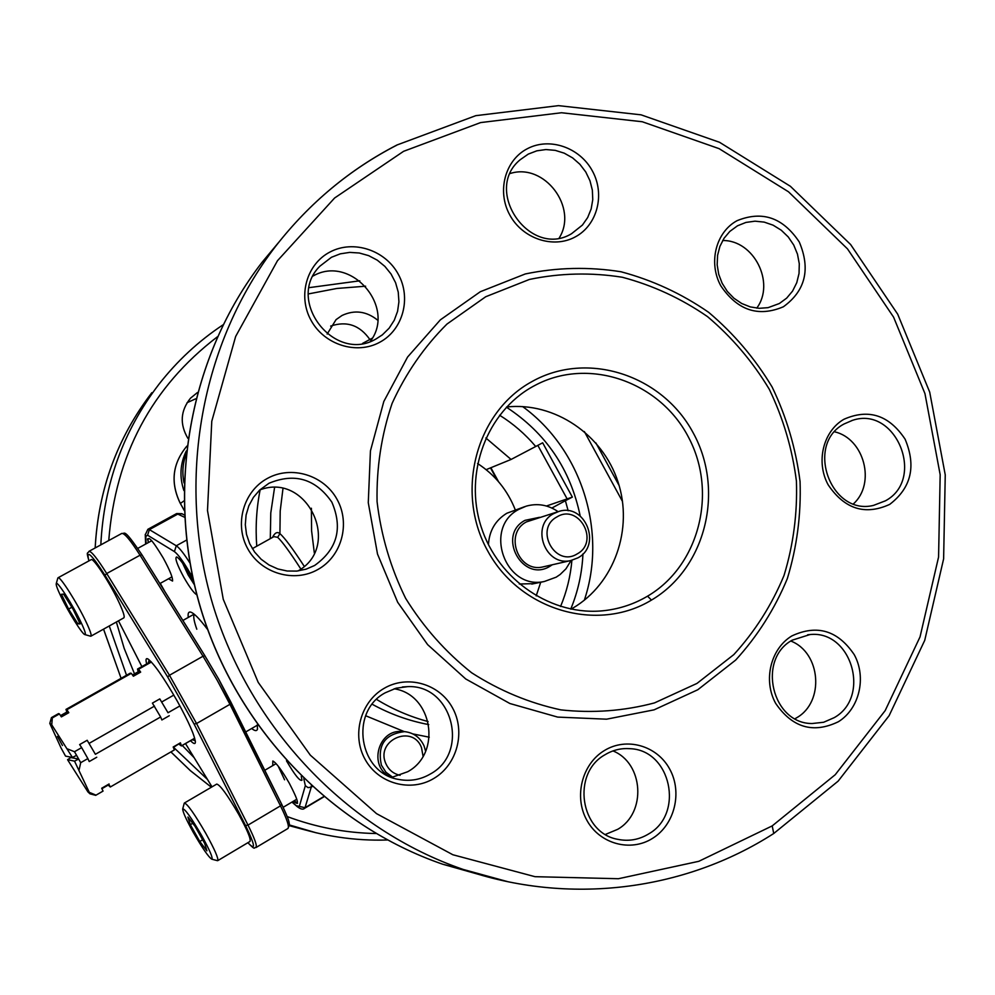 <?xml version="1.0" encoding="UTF-8"?>
<svg xmlns="http://www.w3.org/2000/svg" width="995" height="995" viewBox="0 0 995 995"><rect width="100%" height="100%" fill="white"/><g stroke="black" fill="none" stroke-linecap="round" stroke-linejoin="round"><path stroke-width="1.49" d="M168.006 712.743L159.785 698.913L168.006 712.743L179.921 705.928M161.899 701.885L173.826 695.082M95.383 754.285L87.174 740.28L95.383 754.285L160.63 716.972L161.874 719.97L169.25 715.741M160.63 716.972L152.397 703.117L159.785 698.913M89.202 743.327L154.511 706.102M72.424 757.431L65.533 756.113L61.043 747.942L49.8 723.402L51.74 724.82L72.424 757.431L76.578 755.354L78.68 759.073L74.525 761.15L89.998 793.836L87.946 791.945L67.56 759.695L70.856 757.556L78.68 759.073L80.694 762.692L87.858 758.588L89.239 761.548L96.751 757.245M76.578 755.354L74.488 751.722L81.665 747.631L79.637 744.571L87.174 740.28M138.168 671.787L137.521 669.05L138.616 669.225L151.377 662.023M138.616 669.225L140.668 672.11L138.852 671.401L132.484 674.996M66.864 712.047L65.993 709.41L66.852 709.721L131.315 673.341L133.367 676.227L140.668 672.11M131.315 673.341L130.245 673.155L65.993 709.41M66.852 709.721L68.817 712.681L67.337 711.773L60.533 715.616M51.74 724.82L52.337 717.905L59.414 713.912L61.379 716.885L68.817 712.681M51.379 717.855L52.337 717.905M173.366 747.469L180.431 742.83L173.18 747.009L174.386 749.907L110.283 787.02L108.206 785.055M180.431 742.83L181.413 745.951L179.013 744.21M194.684 738.19L181.625 745.728M80.694 762.692L79.177 769.595M67.56 759.695L74.525 761.15M96.017 795.154L103.045 791.1L96.017 795.154L90.135 792.692M110.283 787.02L174.386 749.907M108.928 784.645L110.42 786.834M109.089 783.973L101.701 788.239L103.045 791.1M67.486 748.924L74.488 751.722M62.461 745.516L57.461 736.424L62.461 745.516M59.414 713.912L58.581 713.589L51.529 717.569M87.858 758.588L81.665 747.631M571.055 609.139L572.834 608.119C614.338 583.766 633.616 528.905 617.957 481.754C602.584 434.504 554.513 401.831 506.654 406.98M268.948 483.284C294.719 472.575 315.676 478.869 331.845 502.139C342.989 528.171 337.243 549.29 314.607 565.483L306.112 569.165L296.771 571.093L287.207 571.018L277.816 568.953L268.998 564.973L261.15 559.252L254.608 552.038L249.658 543.631L246.511 534.39L245.305 524.726L246.088 515.062L248.837 505.808L253.414 497.363L259.633 490.087L268.948 483.284M267.394 478.421C291.286 465.113 323.798 475.025 337.031 499.341C350.601 523.457 341.795 556.217 317.965 569.463C294.333 583.07 261.362 573.568 247.867 548.966C234.036 524.539 243.302 491.381 267.394 478.421M259.794 489.938C307.331 471.593 342.429 546.255 297.99 570.956M605.097 754.695C612.932 749.981 621.34 747.991 630.295 748.7C670.854 750.218 684.585 813.723 648.678 833.909C639.039 839.768 628.74 841.571 617.808 839.332C580.097 832.952 571.18 773.19 605.097 754.695M604.338 750.578C626.514 736.822 657.011 745.566 669.66 769.011C682.607 792.256 674.734 824.631 652.608 838.325C630.668 852.354 599.749 844.009 586.876 820.29C573.667 796.771 581.963 763.986 604.338 750.578M612.995 750.926C643.641 763.202 646.688 812.878 617.684 829.332L605.457 834.419M792.182 640.183L809.955 634.561C851.546 629.91 871.16 696.985 834.233 717.644L823.661 722.258L812.243 723.514C772.195 724.049 756.66 659.411 792.182 640.183M791.858 635.929C817.082 624.188 837.877 630.432 854.245 654.673C866.744 677.396 859.431 708.714 838.424 721.711C813.301 733.85 792.368 727.731 775.652 703.353C762.929 680.356 770.615 648.665 791.858 635.929M790.851 641.041C820.912 652.695 824.755 701.898 796.746 717.718L795.042 718.726M844.133 423.945L852.504 420.338C895.935 405.413 926.046 479.03 885.488 500.796L873.498 505.398C830.701 516.106 804.781 444.292 844.133 423.945M843.922 419.281C868.61 408.423 889.008 415.064 905.102 439.193C916.395 466.12 911.271 487.849 889.704 504.39C865.103 515.621 844.593 509.104 828.163 484.826C815.651 462.003 823.126 431.196 843.922 419.281M834.643 431.805C864.269 438.671 875.998 483.396 853.511 503.806M528.283 154.101L536.815 150.83L545.932 149.548L555.222 150.357L564.24 153.168L572.585 157.869L579.861 164.237L585.756 171.973L589.973 180.729L592.348 190.095L592.759 199.634L591.179 208.925L587.684 217.532L582.436 225.057L571.516 233.738C530.111 258.887 482.451 190.468 520.223 159.71L528.283 154.101M527.362 148.703C549.514 136.924 579.898 147.484 592.435 171.041C605.283 194.423 597.348 225.193 575.247 236.909C553.332 248.974 522.549 238.775 509.776 214.945C496.679 191.276 505.037 160.145 527.362 148.703M510.286 173.466C544.389 162.583 578.344 207.545 559.227 237.942M331.459 257.282L340.29 253.837L349.718 252.394L359.307 253.004L368.635 255.628L377.279 260.168L384.878 266.386L391.072 274.035L395.6 282.742L398.249 292.144L398.92 301.808L397.577 311.311L394.269 320.241L389.144 328.176L382.428 334.793L376.297 338.797C334.817 364.033 285.117 300.49 319.855 266.212L331.459 257.282M330.066 251.984C353.412 239.571 385.252 250.068 398.249 274.172C411.582 298.102 403.025 329.917 379.729 342.268C356.645 354.979 324.37 344.855 311.112 320.452C297.53 296.236 306.522 264.036 330.066 251.984M313.114 275.988C350.812 254.148 396.719 307.082 370.252 341.472M385.314 692.756L396.109 688.204L407.664 686.637C452.302 684.361 470.113 752.63 430.425 773.961C420.611 779.682 410.164 781.535 399.045 779.495C358.872 773.637 349.108 711.624 385.314 692.756M384.033 688.403C407.415 674.523 439.342 683.677 452.426 707.706C465.834 731.536 457.314 764.533 433.994 778.351C410.86 792.53 378.486 783.786 365.153 759.471C351.484 735.355 360.451 701.935 384.033 688.403M394.169 688.789C432.539 694.485 442.166 753.19 407.676 771.734L391.756 777.406M737.519 225.79L745.964 222.42L755.006 221.176L764.21 222.109L773.09 225.168L781.237 230.193L788.239 236.934L793.749 245.056L797.48 254.16L799.283 263.787L799.035 273.463L796.759 282.704L792.58 291.075L786.672 298.127L779.346 303.525L768.053 307.666L759.185 308.313L750.267 306.908L741.71 303.5L733.937 298.251L727.32 291.411L722.171 283.301L718.726 274.309L717.171 264.869L717.569 255.416L719.895 246.412L724.037 238.29L729.808 231.425L737.519 225.79M737.071 220.679C762.269 210.43 783.015 217.557 799.308 242.034C810.726 269.185 805.415 290.764 783.388 306.771C758.289 317.393 737.407 310.378 720.766 285.752C708.117 262.668 715.853 232.071 737.071 220.679M722.668 240.516C753.936 240.044 775.491 282.928 756.76 308.127M257.382 724.584L257.394 729.385C256.673 731.263 254.757 730.964 251.673 728.502M194.261 614.263C193.105 616.191 193.95 621.178 196.799 629.213M188.291 617.422C187.732 613.517 188.453 611.726 190.443 612.062C193.764 612.858 199.485 618.666 207.619 629.512M301.286 776.199L301.958 780.279C299.818 781.237 294.806 775.005 286.946 761.598L286.473 760.752M160.27 583.344L164.784 591.453M148.292 542.611C146.862 533.967 151.849 539.091 163.242 558.008C169.809 570.073 172.906 577.759 172.558 581.055L168.528 578.767M194.299 584.612L188.117 574.899L182.57 563.12M196.811 594.774C193.988 593.256 189.647 587.411 183.801 577.237C177.06 564.687 174.66 557.921 176.6 556.926C179.349 558.232 183.727 564.09 189.722 574.513L193.776 582.336M278.19 766.113L284.582 779.806M272.767 765.603L272.829 761.013C276.237 762.73 281.709 770.105 289.234 783.115C298.5 800.826 299.905 806.858 293.463 801.199M296.597 805.763L305.017 807.716L304.619 808.288C303.189 809.818 300.739 809.283 297.281 806.684L292.169 801.958M145.631 544.066L145.27 534.875L147.857 529.315L149.374 529.626L147.583 535.21L145.805 536.417L145.245 534.402M429.268 737.195L412.888 733.924M404.256 731.611L365.675 715.753M272.481 537.437C274.782 532.735 277.257 531.467 279.918 533.631C284.62 537.76 292.717 548.643 304.221 566.292M300.851 569.028C289.794 551.939 282.058 541.379 277.667 537.325L273.923 536.628L252.344 548.655M402.316 731.574C378.249 728.663 367.963 766.511 390.139 776.747M772.207 825.9L698.813 861.309L618.43 878.722L534.999 876.682L452.862 854.755L376.52 813.636L310.34 755.18L258.215 682.396L223.253 599.288L207.495 510.559L211.773 421.271L235.653 336.459L277.468 260.727L334.594 198.017L403.597 151.315L480.597 122.584L561.516 112.746L642.285 121.751L719.099 148.653L788.488 191.786L847.491 248.874L893.609 317.181L924.952 393.597L940.175 474.727L938.571 557.051L920.039 636.899L885.164 710.629L835.228 774.719L772.207 825.9L773.737 833.499L838.126 781.15L889.132 715.654L924.728 640.357L943.621 558.867L945.25 474.889L929.703 392.129L897.714 314.209L850.638 244.546L790.416 186.314L719.547 142.297L641.066 114.835L558.506 105.644L475.772 115.669L397.005 144.984C350.029 169.212 309.743 202.769 276.137 245.641C309.681 202.843 349.879 169.374 396.706 145.208M697.806 689.746L735.691 660.058C757.543 636.079 774.757 608.94 787.319 578.63C796.92 547.15 801.174 514.801 800.067 481.58C795.876 448.558 786.56 417.029 772.12 387.005C754.981 358.498 733.825 333.599 708.639 312.318C681.6 293.637 652.384 280.117 620.967 271.759C588.928 266.66 557.051 267.381 525.31 273.948L480.324 291.722L440.35 319.855L407.577 357.043L383.809 401.495L370.438 450.909L368.274 502.699L377.515 554.078L397.664 602.249L427.626 644.623L465.735 678.963L509.888 703.515L557.673 717.096L606.577 719.186L654.076 709.845L697.806 689.746M696.985 683.416L654.499 702.905C623.989 711.002 592.784 713.328 560.881 709.883C529.29 703.042 499.552 690.679 471.655 672.782C445.524 651.999 423.509 627.173 405.599 598.281C390.575 567.685 381.073 535.472 377.068 501.642C376.421 467.7 381.433 434.952 392.105 403.385C405.823 373.299 424.106 346.857 446.942 324.084L485.734 296.734L529.415 279.446C560.222 273.04 591.192 272.319 622.323 277.257C652.844 285.354 681.239 298.488 707.532 316.634C732.009 337.305 752.593 361.508 769.259 389.219C783.289 418.41 792.343 449.056 796.423 481.17C797.492 513.457 793.351 544.912 784.01 575.508C771.797 604.948 755.056 631.315 733.812 654.611L696.985 683.416M423.062 756.25L421.494 747.606C412.577 723.688 375.14 740.342 385.861 763.625C388.734 769.968 393.485 773.861 400.127 775.316M392.726 777.257L385.985 772.269L381.383 765.155C377.155 745.143 384.891 733.962 404.604 731.636C413.671 732.706 420.164 737.482 424.081 745.964L425.611 751.262M584.314 600.221C607.559 531.454 581.391 449.255 522.636 406.582M485.871 437.987L511.082 459.454L535.72 446.494C525.285 434.143 513.233 423.721 499.602 415.226M511.082 459.454L486.132 469.665M546.454 506.007L572.361 497.102L542.661 442.8L535.72 446.494M560.546 606.502C566.727 591.739 570.508 576.341 571.901 560.297M568.157 510.758L565.396 500.696L551.902 508.035M572.361 497.102L565.396 500.696M365.625 286.199L336.857 288.463L308.45 293.911M217.37 336.808C151.7 387.092 115.495 455.001 108.753 540.534M116.365 622.012L124.176 648.379L134.512 673.851M182.247 745.466L194.075 757.593M287.207 816.572C316.062 827.33 345.626 832.977 375.899 833.524M195.779 398.771L187.048 402.701M187.906 438.372C179.573 424.144 180.431 410.748 190.493 398.199L197.42 392.54M327.156 334.059L336.074 319.619L341.994 315.49C354.568 309.632 366.446 311.186 377.652 320.154M369.841 339.494C359.78 325.154 346.72 320.688 330.663 326.086M477.575 463.521C494.988 474.814 507.537 490.224 515.236 509.751M537.822 445.362L567.374 499.353M231.25 702.893L281.61 804.122L218.738 679.199L204.908 655.842L218.738 679.199L231.213 702.756L229.944 704.323L217.171 680.219L203.017 656.24L204.895 655.767L141.962 554.862L140.046 555.21L203.017 656.24L169.461 675.269L196.562 723.539L229.944 704.323L280.49 805.85C287.045 819.271 289.52 826.82 287.928 828.499L255.976 847.553C257.344 845.999 254.683 838.524 248.004 825.104L196.562 723.539L194.075 724.012L245.541 825.502L248.004 825.104L280.49 805.85L281.684 804.221C289.968 822.007 288.799 821.509 289.433 824.644L287.928 828.499M204.821 655.705L141.962 554.862C122.547 525.994 125.208 534.663 121.8 533.419L88.941 551.354C91.366 551.106 97.286 558.506 106.714 573.53L104.997 575.284L167.67 676.973L194.075 724.012M190.53 740.69C193.503 743.762 195.119 744.347 195.356 742.432C195.057 736.25 188.963 722.358 177.06 700.741C163.367 676.936 153.566 662.968 147.658 658.827C145.879 658.068 145.556 659.747 146.7 663.876M149.175 659.872L148.292 662.981M192.122 739.77L195.244 740.578M577.199 553.892C555.285 567.871 533.929 528.979 556.951 516.915C578.903 503.134 600.022 541.778 577.199 553.892M577.908 557.859L570.807 560.546C545.173 566.988 530.074 525.658 553.68 513.619L558.929 511.418C584.948 502.773 602.261 545.173 577.908 557.859M571.118 560.483L565.968 568.804L560.185 574.463L556.18 577.175L544.365 581.49C505.099 590.408 482.923 527.512 518.942 509.303L526.168 506.169C537.511 503.01 548.158 504.838 558.096 511.666M533.929 583.642L519.303 584.003M488.433 544.713C489.266 530.783 495.386 520.298 506.816 513.258L524.825 506.617M60.894 596.403C68.419 612.211 82.672 634.885 84.948 634.611C86.13 634.474 84.762 630.27 80.844 621.974C72.685 604.711 56.839 580.073 56.242 583.63C55.894 584.948 57.449 589.202 60.894 596.403M90.433 636.153L90.918 636.178C91.789 635.32 90.159 630.531 86.03 621.775C77.112 602.833 59.7 575.533 58.046 577.772L57.809 578.194M90.918 636.178L123.853 617.845C124.897 616.9 123.405 612.049 119.4 603.281C110.756 584.289 93.194 557.225 91.167 559.663L58.046 577.772M68.568 609.064L61.441 594.276L63.58 594.139L72.996 609.052L80.147 623.94L77.871 623.815L68.568 609.064L71.864 607.248M79.625 622.845L77.871 623.815M193.353 832.504C202.47 848.3 208.627 857.205 211.835 859.207C213.141 858.125 209.734 850.203 201.599 835.427C191.289 817.679 185.008 808.836 182.732 808.885C182.595 811.597 186.127 819.457 193.353 832.504M217.283 860.625L217.756 860.638C218.601 858.461 214.634 849.407 205.853 833.474C194.709 814.233 187.558 804.072 184.423 803.002L184.187 803.413M217.756 860.638L249.994 841.447C251.101 839.133 247.295 830.029 238.589 814.146C227.469 795.005 220.193 784.98 216.748 784.085L184.423 803.002M199.771 841.484L206.923 850.812L204.622 843.3L195.032 826.285L187.906 817.044L190.331 824.718L199.771 841.484L202.644 839.78M192.731 823.3L190.331 824.718M533.009 386.446L536.977 384.356C590.57 357.093 660.58 382.466 688.789 437.788C717.731 492.736 699.137 565.881 647.558 596.167C634.362 603.965 620.121 608.753 604.836 610.569C552.66 616.85 498.184 580.545 481.12 526.753C463.695 473.073 486.866 411.756 532.997 386.458L536.977 384.356M651.464 600.084C705.928 568.07 724.857 490.324 693.229 432.924C662.409 375.078 587.523 350.364 532.051 381.533C476.132 411.818 454.665 491.94 487.774 551.043C520.062 610.619 597.485 632.957 651.464 600.084L647.558 596.167M146.091 543.817L145.805 536.417M303.786 778.65L305.328 785.677L299.358 806.323M147.583 535.21L174.411 551.603C178.304 554.489 183.702 561.988 190.642 574.09L192.819 577.983M190.642 574.09L191.861 573.443M305.328 785.677L307.99 787.617L311.248 787.144L305.017 807.716L323.686 796.622M311.348 785.776L311.248 787.144L312.219 786.572M297.505 806.87L291.945 802.094M297.493 803.375L294.333 800.676M147.646 539.899L147.608 538.842M174.411 551.603L176.289 545.77C179.398 547.835 183.926 553.556 189.871 562.934M182.234 513.88L178.267 513.818L149.374 529.626L176.289 545.77L186.538 540.111M147.857 529.315L176.65 513.569L184.548 517.251M372.229 704.273C390.152 714.111 408.982 720.89 428.745 724.584M185.891 454.752C182.657 463.857 182.048 473.197 184.063 482.762M314.32 552.909L311.572 530.621L311.398 508.234M277.667 537.325L279.918 533.631L280.204 511.007L282.966 488.644M428.086 721.549C409.99 716.711 392.814 709.336 376.583 699.41M372.317 338.176L362.566 343.412L372.317 338.163M260.13 489.826C256.474 508.383 255.354 527.176 256.747 546.205M274.545 487.674L270.777 512.96L270.304 538.656M480.498 874.904L442.775 864.245C330.738 825.8 236.847 727.992 200.766 608.467C165.095 488.831 189.697 355.675 262.158 262.183L278.712 242.345M507.773 881.682L463.284 869.468C347.442 829.706 250.155 728.315 212.756 604.375C175.754 480.324 201.214 342.317 276.137 245.641L262.158 262.183C189.585 355.824 165.021 488.968 200.679 608.517C236.723 727.954 330.576 825.738 442.775 864.245L463.284 869.468C568.667 905.885 684.809 890.712 773.737 833.499M180.381 503.47L180.369 503.445C170.244 482.674 172.409 463.558 186.873 446.108C172.384 463.583 170.207 482.712 180.331 503.482L183.938 500.92M183.901 490.572C179.311 476.916 180.107 463.72 186.301 450.959M595.893 442.949L619.126 485.548M184.212 510.323L180.369 503.445L184.212 510.435M584.363 431.569L622.534 501.53M506.443 407.204C545.894 433.086 570.483 469.341 580.197 515.97M582.946 553.904C582.087 573.07 578.02 591.465 570.757 609.077M490.883 467.725L498.582 481.767M162.272 380.078L158.901 384.319C177.209 360.887 198.577 341.061 222.992 324.867C198.577 341.074 177.209 360.887 158.914 384.319C123.156 431.046 103.791 484.565 100.818 544.874M109.263 625.954L126.527 675.257M173.59 747.344L207.52 779.508M289.458 824.979L316.472 832.877M95.159 547.959C98.306 489.689 117.199 437.924 151.837 392.689C117.223 437.899 98.343 489.652 95.184 547.947M103.567 629.138L121.091 678.316L103.53 629.151M170.966 751.984L190.356 770.627L211.375 787.232L190.331 770.64L170.953 751.996M289.445 825.713L306 830.166M540.733 582.237L536.193 595.893M141.887 666.588L118.467 620.83L141.875 666.6M167.67 676.973L169.461 675.269L106.714 573.53L140.046 555.21C130.569 540.297 124.487 533.034 121.8 533.419M88.941 551.354C87.784 554.165 85.918 550.434 88.965 560.869C85.744 548.879 91.067 553.693 104.997 575.284M212.022 786.846L185.505 743.588L212.022 786.858M245.541 825.502C255.217 845.539 256.001 851.272 247.892 842.703C256.635 851.77 253.439 846.608 255.976 847.553M557.946 511.716L526.492 521.877C503.744 533.457 518.246 573.12 542.934 566.914L570.807 560.546M552.237 564.799L550.135 566.155C522.872 583.543 496.343 535.31 524.999 520.348L539.551 517.313M150.892 661.513L137.521 669.05M49.8 723.402L51.429 717.669M194.697 738.278L181.413 745.951M89.998 793.836L95.769 795.353M108.928 784.657L101.913 788.687M630.233 748.7L626.365 748.551M809.955 634.561L807.666 634.773M852.504 420.338L851.745 420.562M382.428 334.793L381.421 335.551M407.627 686.637L402.428 686.96M257.556 728.738L257.394 729.385M191.077 612.248L190.443 612.062M323.91 796.821L304.619 808.288M176.65 513.569L181.836 513.681M182.296 513.93L184.423 515.074M184.05 482.961C181.998 473.309 182.607 463.881 185.903 454.678M490.473 467.886L497.264 480.249M359.792 280.814L309.184 287.642M289.458 825.141L291.299 825.614C322.741 836.235 354.78 841.024 387.391 839.991M257.469 725.144L245.728 731.947M194.125 614.151L182.881 620.47M195.356 741.486L195.356 742.419M148.454 659.312L147.67 658.839M544.365 581.49L531.765 584.09M84.948 634.611L90.644 636.215M56.242 583.63L57.859 577.983M171.961 576.864L159.872 583.567M151.737 540.72L137.77 548.382M211.835 859.207L217.482 860.675M182.732 808.885L184.249 803.201M296.808 799.209L283.177 807.293M276.125 763.638L264.794 770.279"/></g></svg>
